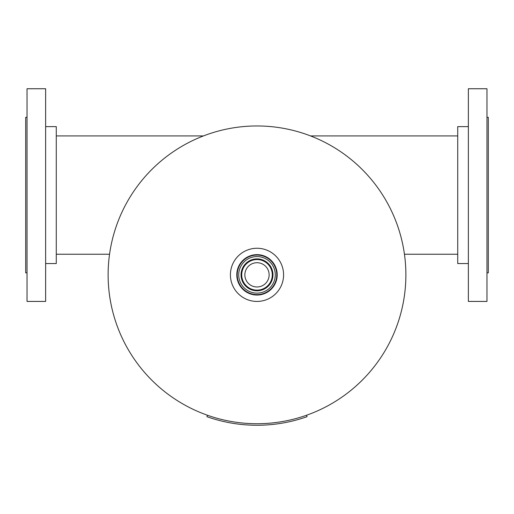 <?xml version="1.0" encoding="UTF-8"?>
<svg xmlns="http://www.w3.org/2000/svg" width="514" height="514" viewBox="0 0 514 514"><rect width="100%" height="100%" fill="white"/><g stroke="black" fill="none" stroke-linecap="round" stroke-linejoin="round"><path stroke-width="0.77" d="M405.88 274.842A148.88 148.88 0 0 1 257 423.729A148.88 148.88 0 0 1 108.12 274.842A148.88 148.88 0 0 1 257 125.962A148.88 148.88 0 0 1 405.88 274.842M241.047 274.842A15.953 15.953 0 0 0 257 290.796A15.953 15.953 0 0 0 272.953 274.842A15.953 15.953 0 0 0 257 258.895A15.953 15.953 0 0 0 241.047 274.842M266.554 282.321A12.137 12.137 0 0 1 249.521 284.403A12.137 12.137 0 0 1 247.446 267.37A12.137 12.137 0 0 1 264.479 265.288A12.137 12.137 0 0 1 266.554 282.321M244.96 265.423A15.291 15.291 0 0 1 266.425 262.802A15.291 15.291 0 0 1 269.04 284.268A15.291 15.291 0 0 1 247.575 286.889A15.291 15.291 0 0 1 244.96 265.423M257 254.642A20.207 20.207 0 0 0 236.793 274.842A20.207 20.207 0 0 0 257 295.049A20.207 20.207 0 0 0 277.207 274.842A20.207 20.207 0 0 0 257 254.642M257 255.072A19.77 19.77 0 0 0 237.23 274.842A19.77 19.77 0 0 0 257 294.618A19.77 19.77 0 0 0 276.77 274.842A19.77 19.77 0 0 0 257 255.072M257 256.563A18.279 18.279 0 0 0 238.721 274.842A18.279 18.279 0 0 0 257 293.128A18.279 18.279 0 0 0 275.279 274.842A18.279 18.279 0 0 0 257 256.563M257 301.429A26.587 26.587 0 0 0 283.587 274.842A26.587 26.587 0 0 0 257 248.256A26.587 26.587 0 0 0 230.413 274.842A26.587 26.587 0 0 0 257 301.429M457.723 254.237L404.447 254.237M457.723 135.934L310.565 135.934M468.363 126.624L457.723 126.624L457.723 263.547L468.363 263.547M468.363 88.742L468.363 301.429L486.97 301.429L486.97 88.742L468.363 88.742M486.97 272.85L488.3 272.85L488.3 117.32L486.97 117.32M56.277 254.237L109.553 254.237M56.277 135.934L203.435 135.934M45.637 126.624L56.277 126.624L56.277 263.547L45.637 263.547M45.637 301.429L27.03 301.429L27.03 88.742L45.637 88.742L45.637 301.429M27.03 272.85L25.7 272.85L25.7 117.32L27.03 117.32M306.55 415.241L307.057 416.687A150.416 150.416 0 0 1 206.943 416.687L207.45 415.241"/></g></svg>
